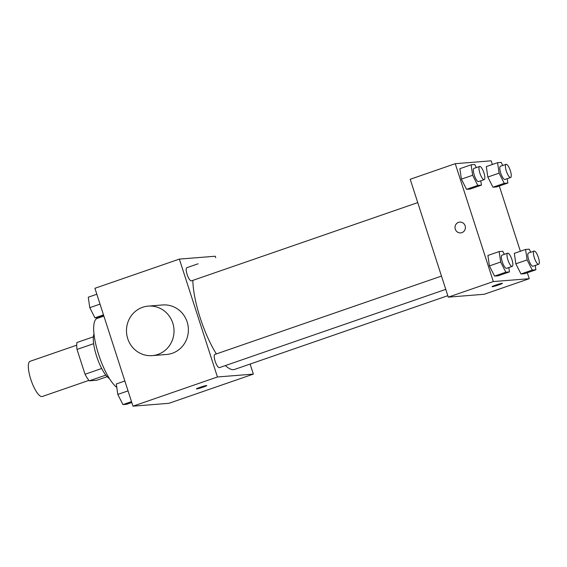 <?xml version="1.0" encoding="UTF-8"?>
<svg xmlns="http://www.w3.org/2000/svg" width="567" height="567" viewBox="0 0 567 567"><rect width="100%" height="100%" fill="white"/><g stroke="black" fill="none" stroke-linecap="round" stroke-linejoin="round"><path stroke-width="0.85" d="M76.722 345.175L30.094 361.307A18.626 5.245 70.9 0 0 30.795 379.337A18.626 5.245 70.9 0 0 42.27 396.51L88.899 380.386M107.142 376.672L96.822 380.237L89.267 380.84A24.041 6.769 70.9 0 1 85.029 374.255L77.013 349.442A24.041 6.769 70.9 0 1 76.892 342.532L93.364 336.833M105.816 375.12L89.267 380.84M93.64 343.694L77.013 349.442M101.677 368.493L85.029 374.255M109.438 378.579A24.835 6.995 -109.1 0 1 97.141 357.827A24.835 6.995 -109.1 0 1 93.994 333.913M103.874 316.081L97.205 318.385A37.252 10.489 70.9 0 0 98.601 354.453A37.252 10.489 70.9 0 0 116.788 387.403M250.111 364.057L253.357 374.107L168.895 403.314L132.983 406.178L94.909 288.298L179.363 259.098L215.283 256.227L215.751 257.68M253.357 374.107L217.437 376.977L132.983 406.178M200.045 387.346A5.436 0.376 -17.9 0 1 206.785 385.553A5.436 0.376 -17.9 0 1 201.732 387.587A5.436 0.376 -17.9 0 1 196.444 388.891A5.436 0.376 -17.9 0 1 200.045 387.346M192.823 280.382A55.878 15.741 70.9 0 0 200.194 317.889A55.878 15.741 70.9 0 0 216.353 353.928M225.411 365.566A55.878 15.741 70.9 0 0 234.625 369.415L447.81 295.69M417.744 202.603L191.412 280.871A6.981 1.963 -109.1 0 1 187.273 274.917A6.981 1.963 -109.1 0 1 186.848 267.681L198.096 263.79A55.878 15.741 70.9 0 0 197.954 263.839M217.437 376.977L179.363 259.098M441.48 276.079L214.872 354.439A6.981 1.963 70.9 0 0 215.134 361.2A6.981 1.963 70.9 0 0 219.429 367.629L445.768 289.361M148.27 306.109L162.637 304.961A24.835 23.764 85.4 0 1 187.138 321.928A24.835 23.764 85.4 0 1 166.592 354.474L152.225 355.622A24.835 23.764 85.4 0 1 126.554 332.758A24.835 23.764 85.4 0 1 148.27 306.109A24.835 23.764 85.4 0 1 172.772 323.077A24.835 23.764 85.4 0 1 152.225 355.622M527.324 272.755L529.245 278.702L484.204 294.273L448.284 297.143L410.21 179.264L455.251 163.686L491.171 160.822L492.362 164.494M529.245 278.702L493.325 281.565L448.284 297.143M495.636 285.13A5.436 0.376 -17.9 0 1 502.376 283.33A5.436 0.376 -17.9 0 1 497.33 285.364A5.436 0.376 -17.9 0 1 492.043 286.668A5.436 0.376 -17.9 0 1 495.636 285.13M496.6 186.926L492.971 187.216L487.826 177.046L486.309 166.592L487.826 177.046L492.971 187.216L496.6 186.926L507.862 183.035L504.233 183.325L499.088 173.155L497.571 162.694L501.2 162.403L502.752 165.465M498.187 275.796L494.559 276.086L489.413 265.916L487.896 255.462L489.413 265.916L494.559 276.086L498.187 275.796L509.449 271.905L505.821 272.195L500.675 262.025L499.158 251.564L502.787 251.273L504.339 254.342M499.3 185.99L520.378 251.259M493.325 281.565L455.251 163.686M524.624 273.684L520.995 273.974L515.85 263.811L514.333 253.35L515.85 263.811L520.995 273.974L524.624 273.684L535.886 269.793L532.257 270.083L527.112 259.913L525.595 249.452L529.224 249.161L530.769 252.23M470.163 189.038L466.535 189.328L461.389 179.158L459.872 168.697L461.389 179.158L466.535 189.328L470.163 189.038L481.426 185.147L477.797 185.437L472.651 175.267L471.134 164.806L474.763 164.515L476.315 167.577M465.138 225.794A5.436 5.202 85.4 0 1 460.645 232.909A5.436 5.202 85.4 0 1 455.032 227.913A5.436 5.202 85.4 0 1 465.138 225.794M460.645 232.909A5.436 5.202 85.4 0 1 455.032 227.906A5.436 5.202 85.4 0 1 459.78 222.08M502.376 283.33A5.436 0.376 -17.9 0 1 497.323 285.357A5.436 0.376 -17.9 0 1 492.043 286.668M480.795 180.795L481.426 185.147M479.632 166.436L473.998 168.378A6.981 1.963 70.9 0 0 474.26 175.139A6.981 1.963 70.9 0 0 478.562 181.568L484.19 179.626A6.981 1.963 70.9 0 0 483.771 172.382A6.981 1.963 70.9 0 0 479.632 166.436A6.981 1.963 70.9 0 0 479.895 173.19A6.981 1.963 70.9 0 0 484.19 179.626M477.797 185.437L466.535 189.328M472.651 175.267L461.389 179.158M471.134 164.806L459.872 168.697M507.231 178.683L507.862 183.035M506.069 164.324L500.434 166.266A6.981 1.963 70.9 0 0 500.696 173.027A6.981 1.963 70.9 0 0 504.999 179.463L510.626 177.514A6.981 1.963 70.9 0 0 510.201 170.277A6.981 1.963 70.9 0 0 506.069 164.324A6.981 1.963 70.9 0 0 506.331 171.078A6.981 1.963 70.9 0 0 510.626 177.514M504.233 183.325L492.971 187.216M499.088 173.155L487.826 177.046M497.571 162.694L486.309 166.592M508.819 267.56L509.449 271.905M507.649 253.194L502.022 255.136A6.981 1.963 70.9 0 0 502.284 261.897A6.981 1.963 70.9 0 0 506.586 268.333L512.214 266.384A6.981 1.963 70.9 0 0 511.788 259.147A6.981 1.963 70.9 0 0 507.649 253.194A6.981 1.963 70.9 0 0 507.919 259.948A6.981 1.963 70.9 0 0 512.214 266.384M505.821 272.195L494.559 276.086M500.675 262.025L489.413 265.916M499.158 251.564L487.896 255.462M535.255 265.448L535.886 269.793M534.086 251.082L528.458 253.031A6.981 1.963 70.9 0 0 528.72 259.785A6.981 1.963 70.9 0 0 533.023 266.221L538.65 264.272A6.981 1.963 70.9 0 0 538.225 257.035A6.981 1.963 70.9 0 0 534.086 251.082A6.981 1.963 70.9 0 0 534.348 257.836A6.981 1.963 70.9 0 0 538.65 264.272M532.257 270.083L520.995 273.974M527.112 259.913L515.85 263.811M525.595 249.452L514.333 253.35M103.768 315.741L98.559 317.548L94.93 317.839L89.784 307.668L88.268 297.207L96.829 294.245M103.492 314.876L94.93 317.839M100.019 304.125L89.784 307.668M131.792 402.506L126.583 404.306L122.954 404.597L117.808 394.426L116.292 383.965L124.846 381.01M131.509 401.634L122.954 404.597M128.043 390.89L117.808 394.426"/></g></svg>
